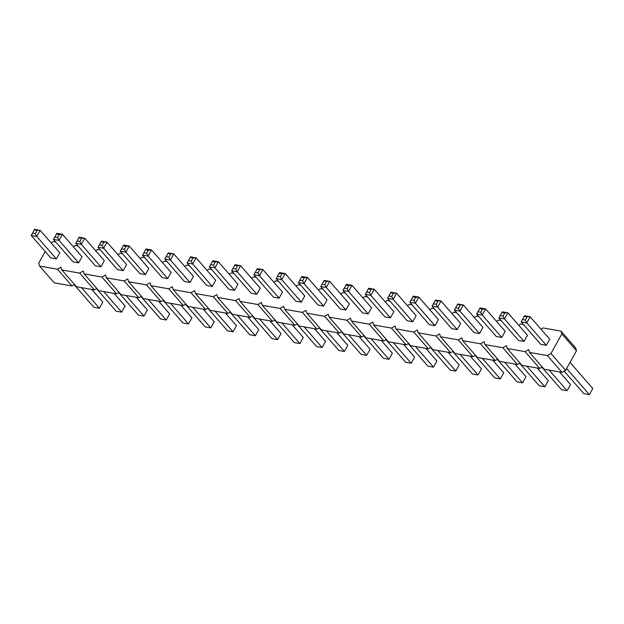 <?xml version="1.0" encoding="UTF-8"?>
<svg xmlns="http://www.w3.org/2000/svg" width="624" height="624" viewBox="0 0 624 624"><rect width="100%" height="100%" fill="white"/><g stroke="black" fill="none" stroke-linecap="round" stroke-linejoin="round"><path stroke-width="0.94" d="M51.043 242.791L53.196 241.558L55.739 242.011M541.008 329.191L543.161 327.959L560.984 331.102L561.85 333.941L550.945 353.527L547.357 355.579L529.542 352.435L528.676 349.596L525.088 351.655L507.265 348.512L506.407 345.673L502.811 347.724L484.996 344.581L484.13 341.741L480.542 343.801L462.727 340.657L461.861 337.818L458.273 339.869L440.45 336.726L439.592 333.887L435.997 335.946L418.181 332.803L417.316 329.963L413.728 332.015L395.912 328.871L395.047 326.032L391.459 328.091L373.643 324.948L372.778 322.109L369.182 324.16L351.367 321.017L350.501 318.178L346.913 320.237L329.098 317.093L328.232 314.254L324.644 316.306L306.829 313.162L305.963 310.323L302.375 312.382L284.552 309.239L283.686 306.4L280.098 308.451L262.283 305.308L261.417 302.468L257.829 304.528L240.014 301.384L239.148 298.545L235.56 300.596L217.737 297.453L216.879 294.614L213.283 296.673L195.468 293.53L194.602 290.69L191.014 292.742L173.199 289.598L172.333 286.759L168.745 288.818L150.922 285.675L150.064 282.836L146.468 284.887L128.653 281.752L127.787 278.905L124.199 280.964L106.384 277.82L105.518 274.981L101.93 277.033L84.115 273.897L83.249 271.05L79.654 273.109L61.838 269.966L60.973 267.127L57.385 269.178L39.569 266.042L38.704 263.195L45.201 251.527M73.312 246.722L75.465 245.489L78.008 245.934M95.581 250.645L97.734 249.413L100.277 249.865M117.85 254.576L120.011 253.344L122.554 253.789M140.127 258.5L142.28 257.267L144.823 257.72M162.396 262.431L164.549 261.199L167.092 261.643M184.665 266.354L186.826 265.122L189.368 265.574M206.942 270.286L209.095 269.053L211.637 269.498M229.211 274.209L231.364 272.977L233.906 273.429M251.48 278.14L253.633 276.908L256.183 277.352M273.757 282.064L275.909 280.831L278.452 281.284M296.026 285.995L298.178 284.762L300.721 285.207M318.295 289.918L320.447 288.686L322.998 289.138M340.571 293.849L342.724 292.617L345.267 293.062M362.84 297.773L364.993 296.54L367.536 296.993M385.109 301.704L387.262 300.472L389.805 300.916M407.378 305.627L409.539 304.395L412.082 304.847M429.655 309.559L431.808 308.326L434.351 308.771M451.924 313.482L454.077 312.25L456.62 312.702M474.193 317.413L476.354 316.181L478.897 316.625M496.47 321.337L498.623 320.104L501.166 320.557M518.739 325.268L520.892 324.035L523.435 324.48M279.084 298.194L273.515 297.211L253.913 274.755L257.322 268.64L253.913 274.755L259.483 275.738L279.084 298.194L282.493 292.071L262.891 269.623L257.322 268.64M256.815 294.263L251.246 293.288L231.644 270.832L235.045 264.709L231.644 270.832L237.214 271.814L256.815 294.263L260.216 288.148L240.614 265.691L235.045 264.709M234.538 290.339L237.947 284.216L218.345 261.768L214.937 267.883L234.538 290.339L228.977 289.357L209.368 266.9L210.701 264.568L213.486 265.06L214.937 267.883L209.368 266.9L212.776 260.785L210.701 264.568M167.731 278.554L171.132 272.438L151.531 249.982L148.122 256.105L167.731 278.554L162.162 277.579L142.561 255.122L143.887 252.79L146.671 253.282L148.122 256.105L142.561 255.122L145.961 248.999L143.887 252.79M190 282.485L184.431 281.502L164.83 259.046L168.238 252.931L164.83 259.046L170.399 260.029L190 282.485L193.409 276.362L173.8 253.913L168.238 252.931M212.269 286.408L206.7 285.433L187.099 262.977L188.425 260.645L191.209 261.136L192.668 263.96L212.269 286.408L215.678 280.293L196.076 257.837L190.507 256.854L187.099 262.977L192.668 263.96L196.076 257.837L190.133 257.579L188.425 260.645M301.353 302.117L304.762 296.002L285.16 273.546L281.752 279.669L301.353 302.117L295.792 301.142L276.182 278.686L277.516 276.354L280.293 276.845L281.752 279.669L276.182 278.686L279.591 272.563L277.516 276.354M434.983 325.681L438.391 319.566L418.79 297.11L415.381 303.233L434.983 325.681L429.413 324.698L409.812 302.25L411.138 299.918L413.923 300.409L415.381 303.233L409.812 302.25L413.221 296.127L411.138 299.918M412.714 321.758L407.144 320.775L387.543 298.319L388.869 295.987L391.654 296.478L393.112 299.302L412.714 321.758L416.122 315.635L396.513 293.186L390.952 292.204L387.543 298.319L393.112 299.302L396.513 293.186L390.569 292.929L388.869 295.987M368.168 313.903L371.576 307.78L351.975 285.332L348.566 291.447L368.168 313.903L362.599 312.92L342.997 290.464L344.331 288.132L347.108 288.623L348.566 291.447L342.997 290.464L346.406 284.349L344.331 288.132M390.445 317.827L384.875 316.844L365.274 294.395L366.6 292.063L369.385 292.555L370.835 295.378L390.445 317.827L393.845 311.711L374.244 289.255L368.675 288.272L365.274 294.395L370.835 295.378L374.244 289.255L368.3 288.998L366.6 292.063M345.899 309.972L340.33 308.997L320.728 286.541L322.054 284.209L324.839 284.7L326.297 287.524L345.899 309.972L349.307 303.857L329.706 281.401L324.137 280.418L320.728 286.541L326.297 287.524L329.706 281.401L323.762 281.143L322.054 284.209M323.63 306.049L327.031 299.926L307.429 277.477L304.028 283.592L323.63 306.049L318.061 305.066L298.459 282.61L299.785 280.277L302.57 280.769L304.028 283.592L298.459 282.61L301.86 276.494L299.785 280.277M546.343 345.322L540.774 344.339L521.173 321.883L524.573 315.767L521.173 321.883L526.742 322.865L546.343 345.322L549.744 339.199L530.143 316.75L524.573 315.767M524.066 341.39L518.505 340.408L498.896 317.959L502.304 311.836L498.896 317.959L504.465 318.942L524.066 341.39L527.475 335.275L507.874 312.819L502.304 311.836M501.797 337.467L505.206 331.344L485.605 308.896L482.196 315.011L501.797 337.467L496.228 336.484L476.627 314.028L477.953 311.696L480.737 312.187L482.196 315.011L476.627 314.028L480.035 307.913L477.953 311.696M457.259 329.612L451.69 328.63L432.089 306.173L433.415 303.841L436.199 304.333L437.65 307.156L457.259 329.612L460.66 323.489L441.059 301.041L435.49 300.058L432.089 306.173L437.65 307.156L441.059 301.041L435.115 300.784L433.415 303.841M479.528 333.536L473.959 332.553L454.358 310.105L455.684 307.772L458.468 308.264L459.927 311.087L479.528 333.536L482.937 327.421L463.328 304.964L457.766 303.982L454.358 310.105L459.927 311.087L463.328 304.964L457.384 304.707L455.684 307.772M78.64 262.852L82.048 256.729L62.447 234.273L59.038 240.396L78.64 262.852L73.07 261.869L53.469 239.413L54.795 237.081L57.58 237.572L59.038 240.396L53.469 239.413L56.878 233.29L54.795 237.081M100.916 266.776L95.347 265.793L75.746 243.337L79.147 237.221L75.746 243.337L81.307 244.319L100.916 266.776L104.317 260.653L84.716 238.204L79.147 237.221M123.185 270.699L117.616 269.724L98.015 247.268L99.341 244.936L102.125 245.427L103.584 248.251L123.185 270.699L126.594 264.584L106.985 242.128L101.423 241.145L98.015 247.268L103.584 248.251L106.985 242.128L101.041 241.87L99.341 244.936M145.454 274.63L148.863 268.507L129.262 246.059L125.853 252.174L145.454 274.63L139.885 273.647L120.284 251.191L121.61 248.859L124.394 249.35L125.853 252.174L120.284 251.191L123.692 245.076L121.61 248.859M56.371 258.921L50.801 257.938L31.2 235.482L32.526 233.15L35.311 233.641L36.769 236.465L56.371 258.921L59.779 252.798L40.178 230.35L34.609 229.367L31.2 235.482L36.769 236.465L40.178 230.35L34.234 230.092L32.526 233.15M560.984 331.102L575.64 347.888L576.506 350.727L565.601 370.313L562.013 372.364L544.198 369.229L529.542 352.435M542.256 366.998L539.744 368.441L521.921 365.297L507.265 348.512M519.979 363.074L517.468 364.51L499.652 361.374L484.996 344.581M497.71 359.143L495.199 360.586L477.383 357.443L462.727 340.657M475.441 355.22L472.93 356.655L455.107 353.519L440.45 336.726M453.172 351.289L450.653 352.732L432.838 349.588L418.181 332.803M430.895 347.365L428.384 348.8L410.569 345.665L395.912 328.871M408.626 343.442L406.115 344.877L388.3 341.734L373.643 324.948M386.357 339.511L383.838 340.946L366.023 337.81L351.367 321.017M364.081 335.587L361.569 337.022L343.754 333.879L329.098 317.093M341.812 331.656L339.3 333.091L321.485 329.956L306.829 313.162M319.543 327.733L317.031 329.168L299.208 326.024L284.552 309.239M297.266 323.801L294.754 325.237L276.939 322.101L262.283 305.308M274.997 319.878L272.485 321.313L254.67 318.17L240.014 301.384M252.728 315.947L250.216 317.39L232.393 314.246L217.737 297.453M230.451 312.023L227.939 313.459L210.124 310.315L195.468 293.53M208.182 308.092L205.67 309.535L187.855 306.392L173.199 289.598M185.913 304.169L183.401 305.604L165.578 302.461L150.922 285.675M163.644 300.238L161.125 301.681L143.309 298.537L128.653 281.752M141.367 296.314L138.856 297.749L121.04 294.606L106.384 277.82M119.098 292.383L116.587 293.826L98.771 290.683L84.115 273.897M96.829 288.46L94.31 289.895L76.495 286.751L61.838 269.966M74.552 284.528L72.041 285.971L54.226 282.828L39.569 266.042M57.385 269.178L72.041 285.971M79.654 273.109L94.31 289.895M101.93 277.033L116.587 293.826M124.199 280.964L138.856 297.749M146.468 284.887L161.125 301.681M168.745 288.818L183.401 305.604M191.014 292.742L205.67 309.535M213.283 296.673L227.939 313.459M235.56 300.596L250.216 317.39M257.829 304.528L272.485 321.313M280.098 308.451L294.754 325.237M302.375 312.382L317.031 329.168M324.644 316.306L339.3 333.091M346.913 320.237L361.569 337.022M369.182 324.16L383.838 340.946M391.459 328.091L406.115 344.877M413.728 332.015L428.384 348.8M435.997 335.946L450.653 352.732M458.273 339.869L472.93 356.655M480.542 343.801L495.199 360.586M502.811 347.724L517.468 364.51M525.088 351.655L539.744 368.441M561.85 333.941L576.506 350.727M547.357 355.579L562.013 372.364M550.945 353.527L565.601 370.313M256.948 269.365L262.891 269.623L259.483 275.738L258.024 272.914L255.239 272.423M234.671 265.434L240.614 265.691L237.214 271.814L235.755 268.991L232.97 268.499M213.486 265.06L215.186 262.002L218.345 261.768L212.776 260.785M146.671 253.282L148.372 250.216L151.531 249.982L145.961 248.999M167.856 253.656L173.8 253.913L170.399 260.029L168.94 257.205L166.156 256.714M280.293 276.845L282.001 273.78L285.16 273.546L279.591 272.563M413.923 300.409L415.631 297.344L418.79 297.11L413.221 296.127M347.108 288.623L348.816 285.566L351.975 285.332L346.406 284.349M302.57 280.769L304.27 277.711L307.429 277.477L301.86 276.494M524.199 316.493L530.143 316.75L526.742 322.865L525.283 320.042L522.499 319.55M501.93 312.562L507.874 312.819L504.465 318.942L503.014 316.111L500.23 315.627M480.737 312.187L482.446 309.13L485.605 308.896L480.035 307.913M57.58 237.572L59.288 234.507L62.447 234.273L56.878 233.29M78.772 237.947L84.716 238.204L81.307 244.319L79.856 241.496L77.072 241.004M124.394 249.35L126.103 246.293L129.262 246.059L123.692 245.076M296.907 324.004L316.571 346.523L322.14 347.506L304.145 326.898M314.48 328.715L325.541 341.39L322.14 347.506M274.638 320.081L294.294 342.599L299.863 343.582L281.869 322.967M292.211 324.792L303.272 337.459L299.863 343.582M259.6 319.043L277.594 339.651L272.025 338.668L252.369 316.15M269.942 320.861L281.003 333.536L277.594 339.651M192.785 307.258L210.779 327.873L205.21 326.89L185.554 304.372M203.128 309.083L214.188 321.75L210.779 327.873M207.823 308.295L227.487 330.814L233.048 331.796L215.054 311.189M225.397 313.014L236.457 325.681L233.048 331.796M237.331 315.112L255.325 335.728L249.756 334.745L230.092 312.226M247.666 316.937L258.726 329.605L255.325 335.728M326.414 330.821L344.409 351.437L338.84 350.454L319.184 327.935M336.757 332.647L347.818 345.314L344.409 351.437M460.044 354.385L478.039 375.001L472.469 374.018L452.813 351.499M470.379 356.21L481.439 368.878L478.039 375.001M437.767 350.462L455.762 371.069L450.2 370.087L430.537 347.568M448.11 352.279L459.17 364.954L455.762 371.069M393.229 342.607L411.224 363.215L405.655 362.232L385.999 339.713M403.572 344.425L414.632 357.1L411.224 363.215M415.498 346.531L433.493 367.146L427.924 366.163L408.268 343.645M425.841 348.356L436.901 361.023L433.493 367.146M370.96 338.676L388.955 359.291L383.386 358.309L363.722 335.79M381.295 340.501L392.356 353.168L388.955 359.291M348.683 334.753L366.678 355.36L361.109 354.377L341.453 331.859M359.026 336.57L370.087 349.245L366.678 355.36M564.166 371.132L583.822 393.65L589.391 394.633L566.6 368.527M570.001 362.404L592.8 388.518L589.391 394.633M541.897 367.208L561.553 389.727L567.122 390.71L549.128 370.094M559.471 371.92L570.531 384.587L567.122 390.71M526.859 366.171L544.853 386.779L539.284 385.796L519.62 363.277M537.194 367.988L548.254 380.663L544.853 386.779M482.313 358.316L500.308 378.924L494.738 377.941L475.082 355.423M492.656 360.134L503.716 372.809L500.308 378.924M504.582 362.24L522.577 382.855L517.015 381.872L497.351 359.354M514.925 364.065L525.985 376.732L522.577 382.855M103.701 291.548L121.696 312.164L116.126 311.181L96.47 288.662M114.044 293.374L125.104 306.041L121.696 312.164M118.739 292.586L138.395 315.104L143.965 316.087L125.97 295.48M136.313 297.305L147.373 309.972L143.965 316.087M148.239 299.403L166.234 320.018L160.672 319.036L141.008 296.517M158.582 301.228L169.642 313.895L166.234 320.018M170.516 303.334L188.51 323.942L182.941 322.959L163.285 300.44M180.851 305.159L191.911 317.827L188.51 323.942M81.432 287.625L99.427 308.233L93.857 307.25L74.194 284.739M91.767 289.45L102.827 302.117L99.427 308.233M259.732 269.857L258.024 272.914M237.455 265.925L235.755 268.991M215.186 262.002L212.402 261.511M148.372 250.216L145.587 249.725M170.641 254.147L168.94 257.205M190.507 256.854L190.133 257.579M192.917 258.071L191.209 261.136M282.001 273.78L279.217 273.289M415.631 297.344L412.846 296.852M390.952 292.204L390.569 292.929M393.354 293.42L391.654 296.478M348.816 285.566L346.031 285.074M368.675 288.272L368.3 288.998M371.085 289.489L369.385 292.555M324.137 280.418L323.762 281.143M326.539 281.635L324.839 284.7M304.27 277.711L301.486 277.22M526.984 316.984L525.283 320.042M504.715 313.053L503.014 316.111M482.446 309.13L479.661 308.638M435.49 300.058L435.115 300.784M437.9 301.275L436.199 304.333M457.766 303.982L457.384 304.707M460.169 305.198L458.468 308.264M59.288 234.507L56.503 234.023M81.557 238.438L79.856 241.496M101.423 241.145L101.041 241.87M103.826 242.362L102.125 245.427M126.103 246.293L123.318 245.801M34.609 229.367L34.234 230.092M37.011 230.584L35.311 233.641"/></g></svg>
